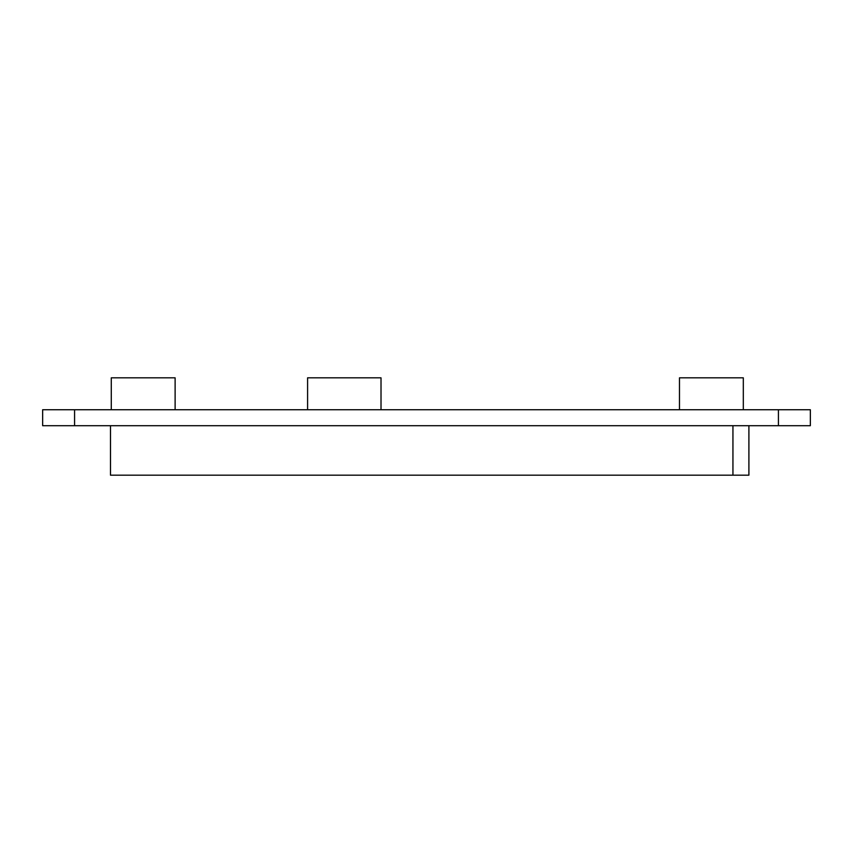 <?xml version="1.0" encoding="UTF-8"?>
<svg xmlns="http://www.w3.org/2000/svg" width="853" height="853" viewBox="0 0 853 853"><rect width="100%" height="100%" fill="white"/><g stroke="black" fill="none" stroke-linecap="round" stroke-linejoin="round"><path stroke-width="1.28" d="M74.574 409.739L42.65 409.739L42.65 425.7L74.574 425.7L74.574 409.739L810.35 409.739L810.35 425.7L74.574 425.7M732.94 425.7L732.94 475.174L110.485 475.174L110.485 425.7M732.94 475.174L748.902 475.174L748.902 425.7M381.014 409.739L381.014 377.826L307.592 377.826L307.592 409.739M111.285 409.739L111.285 377.826L175.121 377.826L175.121 409.739M679.478 409.739L679.478 377.826L743.315 377.826L743.315 409.739M778.426 425.7L778.426 409.739"/></g></svg>
